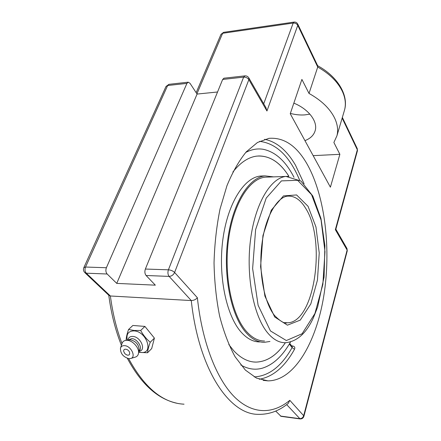 <?xml version="1.0" encoding="UTF-8"?>
<svg xmlns="http://www.w3.org/2000/svg" width="441" height="441" viewBox="0 0 441 441"><rect width="100%" height="100%" fill="white"/><g stroke="black" fill="none" stroke-linecap="round" stroke-linejoin="round"><path stroke-width="0.66" d="M259.258 379.243C272.957 376.884 284.704 366.906 294.494 349.322C295.316 347.502 294.621 346.372 292.422 345.931L291.672 345.865M294.494 349.322L292.107 347.569L292.256 346.598M290.514 342.007C282.565 356.063 273.161 364.79 262.307 368.191C255.152 370.214 247.98 369.139 240.792 364.966C247.98 369.139 255.152 370.214 262.307 368.191C272.588 365.01 281.59 356.967 289.307 344.068L292.107 347.569C281.606 366.267 268.977 376.052 254.231 376.923M293.998 177.299C285.724 161.197 275.465 151.864 263.216 149.295C257.456 148.325 251.624 149.372 245.725 152.448C251.624 149.372 257.456 148.325 263.216 149.295C275.465 151.864 285.724 161.197 293.998 177.299M307.509 164.818C325.326 197.083 331.263 250.025 323.722 296.341C316.175 342.442 294.312 380.721 267.99 380.875L256.519 378.108L245.356 370.071L235.092 356.747C228.851 345.358 223.686 331.759 219.59 315.949C216.261 299.163 214.409 281.463 214.034 262.853C214.563 244.187 216.564 226.261 220.031 209.067L226.944 185.733C232.633 171.951 239.072 160.656 246.265 151.847L257.494 142.476L268.993 138.336C284.164 137.201 297.002 146.026 307.509 164.818M244.937 75.869L243.636 77.131C245.896 77.065 247.638 77.903 248.867 79.634L266.948 111.005L265.829 107.455M84.97 272.759L108.944 295.409L110.377 295.988L86.287 273.194L84.683 272.483C83.415 271.05 83.134 269.44 83.829 267.654L85.515 267.037L167.652 85.515L165.965 86.563L83.851 267.599M107.152 273.999C105.774 272.312 105.52 270.228 106.391 267.737L186.923 83.388L188.186 82.18L189.983 83.266L197.077 94.071L116.749 283.392L107.152 273.999L86.287 273.194C84.881 271.535 84.622 269.484 85.515 267.037L106.391 267.737M309.02 93.448L301.903 79.413L290.244 113.734L330.397 187.177L339.873 154.317L333.876 142.482L336.93 135.806C338.363 130.216 337.558 124.23 334.51 117.841C329.774 108.425 321.28 100.294 309.02 93.448L317.724 67.032L317.724 65.863M357.216 148.518L357.331 149.813L335.347 229.651L335.849 229.243M223.995 78.2L222.661 79.446L145.37 269.043C144.527 271.612 144.769 273.767 146.098 275.504L155.337 285.167L116.749 283.392M335.347 229.651L347.128 250.075L303.673 415.714L289.814 400.334C273.188 414.066 253.051 414.909 234.954 397.424C216.961 379.822 202.154 342.949 197.381 297.747C195.854 299.522 193.82 300.459 191.273 300.558L110.377 295.988C112.687 313.347 116.562 329.19 121.997 343.506M275.708 411.084L281.016 416.332L299.974 418.911M289.814 400.334L288.276 403.35C279.131 410.935 269.12 414.601 258.25 414.336C229.634 414.694 198.731 370.065 191.273 300.558L169.118 276.397C171.588 276.237 173.418 274.93 174.608 272.472L248.867 79.634L248.9 78.024C247.963 76.464 246.596 75.747 244.805 75.885L223.863 78.211M290.354 113.403C295.349 114.743 300.211 115.233 304.94 114.881L309.874 114.125M197.077 94.071L217.54 91.993M293.838 103.15C308.634 109.054 318.027 121.65 315.161 130.701C313.783 135.238 310.376 138.551 304.952 140.635M313.165 155.651L339.873 154.317M144.907 326.417L154.405 338.104L151.687 348.583L147.548 352.767C147.774 349.967 148.672 346.461 150.243 342.255C146.379 338.991 143.187 335.066 140.662 330.48L144.907 326.417L132.862 325.464L128.563 329.482C127.058 333.688 126.247 337.211 126.132 340.05L126.28 340.309M138.678 352.326L147.548 352.767M140.662 330.48L134.075 330.463L128.563 329.482M154.405 338.104L150.243 342.255M127.234 340.165C126.12 334.08 128.403 330.993 134.081 330.893C147.101 331.511 154.047 354.355 140.817 352.42L138.739 352.006M129.582 352.464C129.99 354.625 129.119 355.49 126.986 355.049L124.996 353.831L123.849 351.797C122.565 347.943 128.485 348.611 129.582 352.464M127.896 340.066L128.028 339.609C128.662 337.365 130.277 336.312 132.879 336.444C140.712 336.759 146.478 350.308 139.251 351.245L138.86 351.345M128.044 340.039L131.804 338.605C137.394 338.82 142.906 347.762 139.334 350.755L138.887 351.196M128.959 339.901L130.542 339.813C135.894 341.251 138.766 344.548 139.158 349.707L139.058 350.231M120.58 347.872L121.942 343.704C122.554 341.687 123.971 340.562 126.187 340.325L127.399 340.331C132.934 340.623 139.395 348.048 138.535 353.125C138.209 355.319 137.024 356.686 134.979 357.216L130.894 358.423M124.632 345.661C131.33 345.976 136.512 357.552 130.453 358.555L128.8 358.638C123.127 356.907 120.354 353.434 120.47 348.208C121.06 346.372 122.449 345.524 124.632 345.661M285.377 342.729C276.766 355.33 266.937 361.785 255.896 362.105C248.239 362.05 240.885 358.296 233.829 350.843L228.802 344.542M232.898 171.973C240.494 162.409 248.443 157.123 256.75 156.114C269.17 155.188 279.897 161.93 288.927 176.345M269.958 341.461L264.38 342.315C257.919 342.348 251.761 339.068 245.913 332.481C231.194 315.921 222.937 276.072 227.776 239.639C232.534 203.158 248.922 177.365 265.074 175.882L273.536 176.874M259.727 341.929C253.217 341.951 247.015 338.677 241.122 332.112C226.299 315.596 217.986 275.89 222.854 239.595C227.644 203.246 244.149 177.536 260.416 176.058L263.222 175.953M258.459 155.965C270.195 155.882 280.344 162.674 288.905 176.339M285.349 342.729C276.739 355.33 266.91 361.785 255.874 362.105L253.79 361.989M264.528 341.009C258.145 341.042 252.07 337.8 246.299 331.279C231.823 314.935 223.725 275.713 228.493 239.887C233.184 204.007 249.308 178.622 265.212 177.177L267.957 177.078M292.074 346.372L292.422 345.931M304.119 183.831L295.564 165.336C287.003 150.491 276.689 141.809 264.639 139.301M259.567 141.346C276.32 143.369 289.671 156.285 299.61 180.088M286.678 404.606L300.089 418.928C302.008 419.005 303.281 418.118 303.904 416.271L303.673 415.714C302.939 417.732 301.567 418.707 299.555 418.647L280.465 416.056M222.661 79.446L243.636 77.131L168.407 269.815C170.921 270.046 172.988 270.934 174.608 272.472L197.381 297.747M145.37 269.043L168.407 269.815C167.586 272.433 167.823 274.627 169.118 276.397L146.098 275.504M347.254 250.863L346.874 248.349M248.768 77.798L266.088 107.913M342.155 118.094L357.331 149.813L357.43 150.778M196.923 93.839L222.628 33.29L293.171 23.059C295.238 22.943 296.776 23.704 297.774 25.346L297.73 24.018M263.724 103.795L293.171 23.059L294.086 22.078M223.653 32.336L220.93 34.459L196.157 92.671M186.923 83.388L167.652 85.515L169.085 84.308M184.04 404.188C163.01 403.129 144.543 387.937 128.64 358.621M266.948 111.005L297.774 25.346L317.724 67.032C329.67 73.834 337.911 82.004 342.442 91.546C345.353 98.023 346.069 104.126 344.586 109.859L344.184 111.226M267.698 332.922C273.277 339.52 279.147 342.789 285.31 342.729C296.881 341.692 306.241 333.374 313.402 317.779L317.641 307.041L324.074 277.025L324.907 245.67L320.965 218.532L312.807 196.03L300.949 181.047L286.005 176.428C270.647 177.861 255.036 203.621 250.488 240.102C245.863 276.524 253.702 316.379 267.698 332.922M288.833 176.339L265.212 177.177M284.919 322.63L287.223 322.784C284.605 323.859 280.371 321.423 274.523 315.464C264.148 302.697 258.305 271.799 261.937 243.972C265.355 215.93 277.802 196.62 287.747 196.14C294.489 195.716 300.409 199.701 305.519 208.097C326.56 239.959 314.681 323.159 287.223 322.784L284.737 322.597M274.682 316.969L287.416 325.171L300.271 320.111L310.833 303.882L317.448 280.101L319.234 253.002L315.965 226.961L308.05 206.294L296.584 194.944L283.469 195.909L271.303 210.164L262.941 235.582L260.592 266.711L264.903 296.12L274.682 316.969M270.465 330.948L258.123 305.31L252.627 268.569L255.62 229.601L266.21 198.092L281.435 180.893L297.614 180.303L311.555 194.657L321.081 220.037L324.984 251.657L322.851 284.511L314.907 313.545L302.113 333.743L286.336 340.54L270.465 330.948M292.289 346.637L289.704 343.407M263.128 380.335L267.99 380.875M303.904 416.271L347.271 250.808L347.006 248.575L335.86 229.199M335.844 229.27L357.453 150.712L357.293 148.683L342.354 117.422M317.785 65.99L297.813 24.189C296.997 22.623 295.729 21.929 294.009 22.089L223.565 32.347L220.963 34.381M188.186 82.18L168.947 84.325L165.998 86.486M176.4 403.107C157.36 398.774 141.01 383.841 127.339 358.318M121.418 345.292C115.426 330.32 111.209 313.639 108.773 295.244M317.658 65.726C337.497 76.442 348.754 95.063 344.586 109.859L336.93 135.806M139.158 349.707L138.535 353.125M129.604 339.802L126.187 340.325M265.074 175.882L260.416 176.058"/></g></svg>
